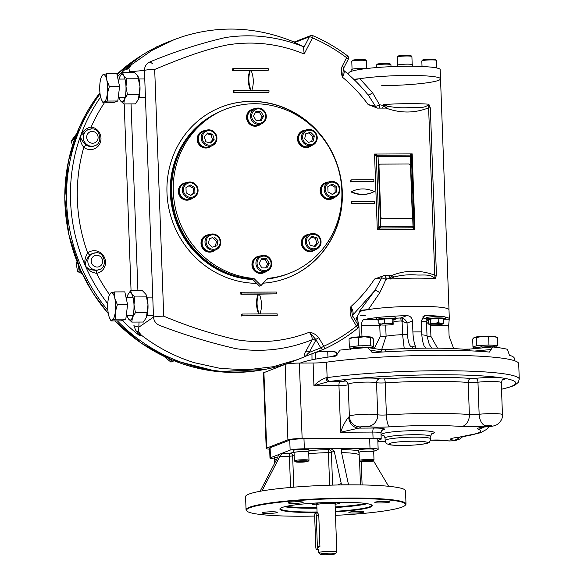 <?xml version="1.0" encoding="UTF-8"?>
<svg xmlns="http://www.w3.org/2000/svg" width="584" height="584" viewBox="0 0 584 584"><rect width="100%" height="100%" fill="white"/><g stroke="black" fill="none" stroke-linecap="round" stroke-linejoin="round"><path stroke-width="0.88" d="M255.544 112.194L259.34 112.172L262.034 116.705L259.982 120.662M261.245 120.654L256.186 120.676L253.493 116.143L255.858 111.588L260.909 111.566L263.603 116.099L261.245 120.654M262.034 116.705L263.603 116.099M259.34 112.172L260.909 111.566M250.529 116.26A8.234 7.833 68.8 0 0 261.391 123.896A8.234 7.833 68.8 0 0 266.289 116.187A8.234 7.833 68.8 0 0 255.434 108.551A8.234 7.833 68.8 0 0 250.529 116.26M251.667 116.158A7.315 6.964 68.8 0 0 262.406 122.399A7.315 6.964 68.8 0 0 261.946 109.807A7.315 6.964 68.8 0 0 251.667 116.158M255.434 108.551L252.551 109.668A8.234 7.833 68.8 0 0 248.222 120.173A8.234 7.833 68.8 0 0 258.508 125.013L261.391 123.896M206.97 133.78L211.094 134.897L212.591 139.956L209.919 142.854M214.16 139.35L210.722 143.073L205.794 141.744L204.298 136.678L207.736 132.948L212.671 134.283L214.16 139.35L212.591 139.956M211.094 134.897L212.671 134.283M203.692 143.832A8.234 7.833 68.8 0 0 212.028 145.701A8.234 7.833 68.8 0 0 214.408 132.21A8.234 7.833 68.8 0 0 206.072 130.349A8.234 7.833 68.8 0 0 203.692 143.832M204.546 143.087A7.315 6.964 68.8 0 0 216.146 139.773A7.315 6.964 68.8 0 0 207.24 130.911A7.315 6.964 68.8 0 0 204.546 143.087M206.072 130.349L203.188 131.466A8.234 7.833 68.8 0 0 198.867 141.978A8.234 7.833 68.8 0 0 209.145 146.818L212.028 145.701M188.99 185.741L193.165 188.172L193.355 193.421L190.347 195.282M194.735 187.559L194.925 192.808L190.647 195.457L186.172 192.851L185.982 187.603L190.26 184.96L194.735 187.559L193.165 188.172M193.355 193.421L194.925 192.808M190.486 198.363A8.234 7.833 68.8 0 0 193.165 197.859A8.234 7.833 68.8 0 0 197.896 188.727A8.234 7.833 68.8 0 0 189.888 182.004A8.234 7.833 68.8 0 0 187.208 182.507A8.234 7.833 68.8 0 0 182.478 191.64A8.234 7.833 68.8 0 0 190.486 198.363M190.713 197.348A7.315 6.964 68.8 0 0 196.385 186.413A7.315 6.964 68.8 0 0 184.252 186.471A7.315 6.964 68.8 0 0 190.713 197.348M187.208 182.507L184.325 183.624A8.234 7.833 68.8 0 0 180.003 194.136A8.234 7.833 68.8 0 0 190.282 198.976L193.165 197.859M209.473 238.608L212.773 237.666L216.482 241.36L215.394 246.258M214.343 237.053L218.051 240.747L216.934 245.82L212.094 247.207L208.386 243.513L209.51 238.433L212.773 237.666M216.482 241.36L218.051 240.747M218.65 247.901A8.234 7.833 68.8 0 0 219.35 237.717A8.234 7.833 68.8 0 0 209.89 234.469A8.234 7.833 68.8 0 0 207.086 236.381A8.234 7.833 68.8 0 0 206.386 246.565A8.234 7.833 68.8 0 0 215.846 249.813A8.234 7.833 68.8 0 0 218.65 247.901M218.27 247.156A7.315 6.964 68.8 0 0 214.686 235.009A7.315 6.964 68.8 0 0 206.437 243.951A7.315 6.964 68.8 0 0 218.27 247.156M209.89 234.469L207.006 235.586A8.234 7.833 68.8 0 0 204.203 237.498A8.234 7.833 68.8 0 0 203.502 247.689A8.234 7.833 68.8 0 0 212.963 250.93L215.846 249.813M261.187 259.435L264.983 259.42L267.676 263.946L265.632 267.903M261.501 258.829L266.552 258.807L269.246 263.34L266.888 267.895L261.836 267.917L259.135 263.384L261.501 258.829M264.983 259.42L266.552 258.807M267.676 263.946L269.246 263.34M271.691 263.428A8.234 7.833 68.8 0 0 260.829 255.792A8.234 7.833 68.8 0 0 255.931 263.501A8.234 7.833 68.8 0 0 266.786 271.137A8.234 7.833 68.8 0 0 271.691 263.428M271.078 263.333A7.315 6.964 68.8 0 0 260.34 257.084A7.315 6.964 68.8 0 0 260.8 269.677A7.315 6.964 68.8 0 0 271.078 263.333M260.829 255.792L257.953 256.909A8.234 7.833 68.8 0 0 253.047 264.625A8.234 7.833 68.8 0 0 263.902 272.261L266.786 271.137M311.257 237.235L315.382 238.352L316.878 243.418L314.199 246.317M308.578 240.133L312.024 236.411L316.951 237.746L318.448 242.805L315.01 246.536L310.075 245.2L308.578 240.133M316.878 243.418L318.448 242.805M315.382 238.352L316.951 237.746M318.528 235.856A8.234 7.833 68.8 0 0 310.192 233.987A8.234 7.833 68.8 0 0 307.812 247.477A8.234 7.833 68.8 0 0 316.148 249.339A8.234 7.833 68.8 0 0 318.528 235.856M318.192 236.396A7.315 6.964 68.8 0 0 306.593 239.71A7.315 6.964 68.8 0 0 315.499 248.58A7.315 6.964 68.8 0 0 318.192 236.396M310.192 233.987L307.308 235.111A8.234 7.833 68.8 0 0 304.928 248.594A8.234 7.833 68.8 0 0 313.265 250.456L316.148 249.339M330.829 184.814L334.997 187.245L335.194 192.494L332.179 194.348M328.011 191.924L327.814 186.676L332.099 184.033L336.574 186.632L336.764 191.881L332.486 194.523L328.011 191.924M335.194 192.494L336.764 191.881M334.997 187.245L336.574 186.632M331.734 181.325A8.234 7.833 68.8 0 0 329.055 181.836A8.234 7.833 68.8 0 0 324.324 190.961A8.234 7.833 68.8 0 0 332.332 197.684A8.234 7.833 68.8 0 0 335.012 197.18A8.234 7.833 68.8 0 0 339.742 188.048A8.234 7.833 68.8 0 0 331.734 181.325M332.026 182.135A7.315 6.964 68.8 0 0 326.361 193.07A7.315 6.964 68.8 0 0 338.494 193.012A7.315 6.964 68.8 0 0 332.026 182.135M329.055 181.836L326.171 182.953A8.234 7.833 68.8 0 0 321.441 192.085A8.234 7.833 68.8 0 0 329.449 198.808A8.234 7.833 68.8 0 0 332.128 198.297L335.012 197.18M305.775 133.831L309.075 132.889L312.783 136.583L311.703 141.489M308.403 142.43L304.687 138.737L305.812 133.663L310.644 132.283L314.36 135.977L313.236 141.051L308.403 142.43M312.783 136.583L314.36 135.977M309.075 132.889L310.644 132.283M303.57 131.787A8.234 7.833 68.8 0 0 302.87 141.978A8.234 7.833 68.8 0 0 312.331 145.219A8.234 7.833 68.8 0 0 315.134 143.306A8.234 7.833 68.8 0 0 315.834 133.123A8.234 7.833 68.8 0 0 306.374 129.874A8.234 7.833 68.8 0 0 303.57 131.787M304.468 132.327A7.315 6.964 68.8 0 0 308.06 144.474A7.315 6.964 68.8 0 0 316.309 135.532A7.315 6.964 68.8 0 0 304.468 132.327M306.374 129.874L303.49 130.991A8.234 7.833 68.8 0 0 299.169 141.496A8.234 7.833 68.8 0 0 309.447 146.343L312.331 145.219M369.577 460.747L370.555 461.148L367.482 461.564L362.467 461.185L369.577 460.747M367.453 460.761L367.482 461.564M363.423 461.053L363.438 461.579M373.088 461.002L373.964 460.068A7.315 0.766 177.9 0 0 374.001 459.988A7.315 0.766 177.9 0 0 367.738 459.455A7.315 0.766 177.9 0 0 359.686 460.287A7.315 0.766 177.9 0 0 359.379 460.521A7.315 0.766 177.9 0 0 359.423 460.601L360.364 461.469A6.402 0.672 177.9 0 0 366.752 461.834A6.402 0.672 177.9 0 0 373.088 461.002A6.402 0.672 177.9 0 0 367.971 460.455A6.402 0.672 177.9 0 0 360.598 461.192A6.402 0.672 177.9 0 0 360.364 461.469M374.001 459.988L373.702 451.804A7.315 0.766 177.9 0 0 366.365 451.308A7.315 0.766 177.9 0 0 359.08 452.344L359.379 460.521M298.752 461.28L305.761 461.243L300.439 461.966L297.541 461.747L298.752 461.28M304.527 461.156L304.549 461.718M300.41 461.178L300.439 461.966M308.082 461.309L308.958 460.382A7.315 0.766 177.9 0 0 308.994 460.294A7.315 0.766 177.9 0 0 303.775 459.754A7.315 0.766 177.9 0 0 294.373 460.834A7.315 0.766 177.9 0 0 294.416 460.915L295.358 461.776A6.402 0.672 177.9 0 0 299.877 462.185A6.402 0.672 177.9 0 0 308.082 461.309A6.402 0.672 177.9 0 0 301.687 460.798A6.402 0.672 177.9 0 0 295.358 461.776M308.994 460.294L308.695 452.118A7.315 0.766 177.9 0 0 303.476 451.571A7.315 0.766 177.9 0 0 294.066 452.651L294.373 460.834M276.517 459.608A7.315 0.766 177.9 0 0 274.918 459.966A7.315 0.766 177.9 0 0 274.611 460.199L274.714 463.083M397.573 65.05L397.281 57.086A7.315 0.766 -2.1 0 1 397.317 56.998A7.315 0.766 -2.1 0 1 397.587 56.845A7.315 0.766 -2.1 0 1 405.252 56.027A7.315 0.766 -2.1 0 1 411.859 56.465A7.315 0.766 -2.1 0 1 411.902 56.546L412.194 64.517M397.317 56.998L398.193 56.071A6.402 0.672 -2.1 0 1 404.537 55.232A6.402 0.672 -2.1 0 1 410.917 55.604L411.859 56.465M422.02 66.496L421.823 60.984A7.315 0.766 -2.1 0 1 421.86 60.904A7.315 0.766 -2.1 0 1 431.226 59.904A7.315 0.766 -2.1 0 1 436.401 60.364A7.315 0.766 -2.1 0 1 436.445 60.444L436.722 67.963M421.86 60.904L422.736 59.97A6.402 0.672 -2.1 0 1 429.072 59.13A6.402 0.672 -2.1 0 1 435.46 59.502L436.401 60.364M376.403 67.576L376.315 65.218A7.315 0.766 -2.1 0 1 376.351 65.131A7.315 0.766 -2.1 0 1 376.622 64.985A7.315 0.766 -2.1 0 1 384.287 64.16A7.315 0.766 -2.1 0 1 390.893 64.598A7.315 0.766 -2.1 0 1 390.937 64.678L391.01 66.664M376.351 65.131L377.227 64.204A6.402 0.672 -2.1 0 1 377.461 64.072A6.402 0.672 -2.1 0 1 384.17 63.349A6.402 0.672 -2.1 0 1 389.951 63.736L390.893 64.598M352.064 69.284L351.772 61.313A7.315 0.766 -2.1 0 1 351.809 61.232A7.315 0.766 -2.1 0 1 361.182 60.232A7.315 0.766 -2.1 0 1 366.351 60.7A7.315 0.766 -2.1 0 1 366.394 60.78L366.679 68.525M351.809 61.232L352.685 60.298A6.402 0.672 -2.1 0 1 360.883 59.429A6.402 0.672 -2.1 0 1 365.409 59.838L366.351 60.7M348.86 74.781L348.794 73.007A45.727 4.811 -2.1 0 1 394.317 66.532A45.727 4.811 -2.1 0 1 440.19 69.657L440.526 78.876A45.727 4.811 -2.1 0 1 381.724 85.636M354.291 79.804A45.727 4.811 -2.1 0 1 405.603 75.482A45.727 4.811 -2.1 0 1 440.526 78.876A45.727 4.811 -2.1 0 0 410.384 75.46A45.727 4.811 -2.1 0 0 359.832 78.723L372.395 92.498A3.657 1.496 -41.1 0 1 367.796 94.637L367.796 94.637A3.657 1.496 -41.1 0 1 367.73 94.542M371.636 504.97A45.727 4.811 -2.1 0 1 371.723 505.248A45.727 4.811 -2.1 0 1 369.803 506.715A45.727 4.811 -2.1 0 1 335.333 511.299M317.054 511.971A45.727 4.811 -2.1 0 1 280.327 508.598A45.727 4.811 -2.1 0 1 280.393 508.314M317.076 512.467A46.187 4.854 -2.1 0 1 280.123 508.547A46.187 4.854 -2.1 0 1 281.824 507.591A46.187 4.854 -2.1 0 1 330.216 502.393A46.187 4.854 -2.1 0 1 371.92 505.182A46.187 4.854 -2.1 0 1 335.355 511.803M314.659 516.073A79.57 8.366 -2.1 0 1 247.003 511.161L246.536 510.73A80.03 8.41 -2.1 0 1 246.054 509.861A80.03 8.41 -2.1 0 1 249.412 507.292A80.03 8.41 -2.1 0 1 337.457 498.181A80.03 8.41 -2.1 0 1 405.997 503.992A80.03 8.41 -2.1 0 1 405.581 504.897L405.143 505.364A79.57 8.366 -2.1 0 1 335.486 515.351M247.003 511.161A79.57 8.366 -2.1 0 1 249.864 507.744A79.57 8.366 -2.1 0 1 341.56 498.605A79.57 8.366 -2.1 0 1 405.143 505.364M260.106 491.275L277.831 457.082L278.539 454.637L270.465 457.754A11.432 1.204 177.9 0 0 269.983 458.119A11.432 1.204 177.9 0 0 274.29 458.9M373.95 451.155L377.68 449.709A11.432 1.204 177.9 0 0 378.162 449.344L377.797 439.343A11.432 1.204 177.9 0 0 369.643 438.496L303.972 438.803A11.432 1.204 177.9 0 0 289.752 440.132L270.1 447.753A11.432 1.204 177.9 0 0 269.618 448.118L269.983 458.119M378.162 449.344A11.432 1.204 177.9 0 0 370.015 448.49L342.443 448.775L341.231 451.184L348.254 483.508L348.94 484.851M308.914 450.622A37.953 3.993 177.9 0 1 328.668 449.6A2.745 2.613 -111.2 0 1 331.391 452.315L334.231 451.213L331.048 448.68L304.344 448.804A11.432 1.204 177.9 0 0 290.124 450.125L282.13 453.228L279.926 456.265L261.953 490.947M389.579 502.109A7.548 0.796 -2.1 0 1 381.272 502.963A7.548 0.796 -2.1 0 1 374.811 502.415A7.548 0.796 -2.1 0 1 382.323 501.349A7.548 0.796 -2.1 0 1 389.893 501.868A7.548 0.796 -2.1 0 1 389.579 502.109M354.247 513.044A7.548 0.796 -2.1 0 1 348.867 512.482A7.548 0.796 -2.1 0 1 356.379 511.416A7.548 0.796 -2.1 0 1 363.949 511.927A7.548 0.796 -2.1 0 1 363.635 512.168A7.548 0.796 -2.1 0 1 354.247 513.044M297.833 501.714A7.548 0.796 -2.1 0 1 303.213 502.276A7.548 0.796 -2.1 0 1 302.899 502.517A7.548 0.796 -2.1 0 1 294.591 503.379A7.548 0.796 -2.1 0 1 288.131 502.831A7.548 0.796 -2.1 0 1 297.833 501.714M262.508 512.65A7.548 0.796 -2.1 0 1 270.808 511.796A7.548 0.796 -2.1 0 1 277.269 512.343A7.548 0.796 -2.1 0 1 276.955 512.584A7.548 0.796 -2.1 0 1 268.647 513.446A7.548 0.796 -2.1 0 1 262.187 512.898A7.548 0.796 -2.1 0 1 262.508 512.65M405.997 503.992L405.515 490.815A80.03 8.41 177.9 0 0 325.23 485.341A80.03 8.41 177.9 0 0 245.565 496.677L246.054 509.861M338.997 502.547A13.717 1.445 177.9 0 0 339.516 502.247M312.221 503.247A13.717 1.445 177.9 0 0 312.871 503.539M373.395 460.674L388.615 486.282M341.136 484.924L341.253 483.545L337.53 484.99M332.595 485.107L331.391 452.315L328.434 452.629L328.668 449.6L331.048 448.68L343.304 448.621L341.749 449.22M334.231 451.213L341.253 483.545M278.597 454.651L282.13 453.228L290.095 453.191A2.745 2.438 -104 0 1 292.65 455.958L293.796 487.173M473.763 348.706L473.792 348.122L473.806 348.517L475.091 347.619L475.106 348.013L481.939 346.772L481.953 347.166L490.786 346.538L490.801 346.933L494.298 346.714L494.312 347.108L496.458 347.4M494.305 347.035L495.809 347.057M490.794 346.867L493.823 346.735M496.889 347.451L496.473 346.94L490.903 346.808L490.889 346.414L482.274 347.086L490.553 346.56M482.07 347.035L482.055 346.641L478.42 347.422M496.473 346.94L495.801 346.998M494.371 346.597L493.823 346.677M478.062 347.4L478.048 347.005L475.464 347.874M475.164 347.874L475.15 347.48L473.901 348.371M496.955 347.37L496.904 345.983A11.614 1.219 177.9 0 0 486.961 345.144A11.614 1.219 177.9 0 0 474.179 346.465A11.614 1.219 177.9 0 0 473.69 346.838L473.741 348.225M366.964 347.451L370 347.327M349.977 349.108L351.261 348.21L351.276 348.604L354.225 347.743M354.123 347.736L354.138 348.13L358.233 347.341M373.059 348.057L371.979 347.648M372.65 347.531L370.475 347.458M370.548 347.451L369.993 347.261M370.541 347.181L362.752 347.414L362.737 347.02L358.452 347.677L366.723 347.151M373.074 348.101L372.614 347.648L370.482 347.699L370.468 347.305L366.971 347.524L366.956 347.13L358.233 347.407M358.24 347.619L358.226 347.224L354.627 348.013M354.233 347.991L354.218 347.597L351.634 348.458M351.334 348.458L351.32 348.064L350.072 348.962M349.991 348.962L349.86 347.429A11.614 1.219 177.9 0 1 364.796 345.706A11.614 1.219 177.9 0 1 373.074 346.575L373.125 347.962M349.977 348.568L350.4 349.422M370.475 347.626L371.971 347.589M373.059 347.991L372.665 347.925M429.313 324.47A6.862 0.723 177.9 0 1 429.481 324.12A6.862 0.723 -2.1 0 1 434.467 323.441L438.292 322.602L441.037 323.412A6.862 0.723 -2.1 0 1 442.789 323.974A6.862 0.723 -2.1 0 1 442.614 324.054A6.862 0.723 -2.1 0 1 437.628 324.733A6.862 0.723 -2.1 0 1 431.065 324.762A6.862 0.723 177.9 0 1 429.313 324.47L428.444 324.018L429.481 324.12L430.591 323.069L434.467 323.441A6.862 0.723 -2.1 0 1 441.037 323.412L443.731 323.01L442.803 323.967M430.591 323.069L430.444 319.039L428.174 319.915L428.444 324.018M428.174 319.952L427.057 319.718A9.607 1.007 -2.1 0 1 426.262 319.353A9.607 1.007 -2.1 0 1 435.825 317.988A9.607 1.007 -2.1 0 1 445.461 318.645A9.607 1.007 -2.1 0 1 444.694 319.076L443.592 319.39M430.444 319.039L438.146 318.565L443.577 318.974L443.731 323.01M426.262 319.353L426.211 317.9A9.607 1.007 -2.1 0 1 435.774 316.535A9.607 1.007 -2.1 0 1 445.402 317.192L445.461 318.645M438.292 322.602L438.146 318.565M384.549 325.084A6.862 0.723 -2.1 0 1 379.848 324.733A6.862 0.723 -2.1 0 1 379.782 324.704L378.914 323.755L381.812 323.974A6.862 0.723 -2.1 0 1 388.484 323.565A6.862 0.723 -2.1 0 1 393.185 323.916A6.862 0.723 -2.1 0 1 393.258 324.208A6.862 0.723 -2.1 0 1 391.222 324.682A6.862 0.723 177.9 0 1 384.549 325.084M379.782 324.704L379.775 324.697A6.862 0.723 -2.1 0 1 381.812 323.974L384.666 322.974L388.484 323.565L392.251 322.937L393.185 323.916L393.864 323.835L393.93 319.645L392.105 318.901L384.52 318.937L378.76 319.718L378.914 323.755M378.782 320.214L377.527 319.959A9.607 1.007 -2.1 0 1 376.731 319.587A9.607 1.007 -2.1 0 1 386.294 318.229A9.607 1.007 -2.1 0 1 395.923 318.886A9.607 1.007 -2.1 0 1 395.521 319.192A9.607 1.007 -2.1 0 1 395.164 319.309L393.93 319.66M376.731 319.587L376.68 318.134A9.607 1.007 -2.1 0 1 386.243 316.769A9.607 1.007 -2.1 0 1 395.872 317.426L395.923 318.886M384.666 322.974L384.52 318.937M392.251 322.937L392.105 318.901M74.015 140.737A7.592 7.227 -111.2 0 1 75.314 137.101M80.862 270.83A7.592 7.227 -111.2 0 1 78.533 265.501M366.029 68.605A7.592 0.796 177.9 0 0 357.481 68.525A7.592 0.796 177.9 0 0 351.802 69.503L351.86 71.146M276.539 459.564A7.592 0.796 177.9 0 0 274.334 460.214A7.592 0.796 177.9 0 0 274.619 460.411M277.801 457.133A7.592 0.796 177.9 0 0 274.254 457.936L274.334 460.214M373.709 452.016A7.592 0.796 177.9 0 0 373.979 451.797A7.592 0.796 177.9 0 0 367.475 451.242A7.592 0.796 177.9 0 0 359.123 452.111A7.592 0.796 177.9 0 0 358.802 452.352A7.592 0.796 177.9 0 0 359.087 452.556M373.979 451.797L373.891 449.527A7.592 0.796 177.9 0 0 367.394 448.972A7.592 0.796 177.9 0 0 359.043 449.841A7.592 0.796 177.9 0 0 358.722 450.081L358.802 452.352M308.702 452.33A7.592 0.796 177.9 0 0 308.965 452.104A7.592 0.796 177.9 0 0 301.351 451.585A7.592 0.796 177.9 0 0 293.796 452.666A7.592 0.796 177.9 0 0 294.073 452.863M308.965 452.104L308.885 449.833A7.592 0.796 177.9 0 0 301.271 449.315A7.592 0.796 177.9 0 0 293.708 450.388L293.796 452.666M172.353 360.058A7.592 7.227 -111.2 0 1 169.375 358.795M412.53 66.262L412.479 64.715A7.592 0.796 177.9 0 0 405.975 64.167A7.592 0.796 177.9 0 0 397.624 65.028A7.592 0.796 177.9 0 0 397.303 65.277L397.346 66.43M314.659 516.146A2.745 0.796 89.7 0 1 315.433 513.095A2.745 0.796 89.7 0 1 316.236 515.533L317.368 546.434A2.745 0.796 89.7 0 1 316.594 549.486A2.745 0.796 89.7 0 1 315.798 547.047L314.659 516.146M317.214 513.088L317.565 512.628L318.769 515.066L319.915 546.427L317.368 546.434M325.587 554.8A7.548 0.796 -2.1 0 1 320.251 554.318A7.548 0.796 -2.1 0 1 327.719 553.172A7.548 0.796 -2.1 0 1 335.252 553.771A7.548 0.796 -2.1 0 1 325.587 554.8M320.251 554.318L318.608 552.807A9.147 0.964 -2.1 0 1 318.55 552.705A9.147 0.964 -2.1 0 1 327.653 551.413A9.147 0.964 -2.1 0 1 336.829 552.033A9.147 0.964 -2.1 0 1 336.786 552.135L335.252 553.771M318.368 547.712L318.346 547.033M316.798 504.926A13.717 1.445 -2.1 0 1 312.192 504.021A13.717 1.445 -2.1 0 1 314.776 503.079M336.961 502.262A13.717 1.445 -2.1 0 1 339.611 503.014A13.717 1.445 -2.1 0 1 335.077 504.255M474.171 337.508L476.31 337.64L482.435 336.289L488.633 336.888L492.94 336.238L497.327 337.545L495.743 336.712A10.972 1.153 177.9 0 0 492.94 336.238A10.972 1.153 177.9 0 0 482.435 336.289A10.972 1.153 177.9 0 0 474.456 337.369A10.972 1.153 177.9 0 0 474.171 337.508A10.972 1.153 177.9 0 0 474.15 337.523M474.113 337.545L472.675 339.048L472.974 347.166L473.704 347.224M497.327 337.545L497.619 345.655L495.882 345.524M496.896 345.94L497.619 345.655M488.633 336.888L488.932 345.005L486.465 345.151M490.669 345.137L488.932 345.005M476.31 337.64L476.61 345.757L475.88 346.042M479.07 345.604L476.61 345.757M473.69 346.889L472.974 347.166M349.042 338.946L353.612 337.348L358.248 337.698L364.285 336.691A10.972 1.153 -2.1 0 1 371.811 337.26L370.38 337.64L364.285 336.691A10.972 1.153 177.9 0 0 353.612 337.348A10.972 1.153 177.9 0 0 350.349 338.092L349.042 338.946L349.334 347.057L349.918 347.298M371.92 337.311L371.913 337.304A10.972 1.153 177.9 0 0 371.913 337.304A10.972 1.153 177.9 0 0 371.811 337.26L373.307 338.829L373.599 346.94L373.081 346.728M370.38 337.64L370.679 345.75L368.256 345.764M371.263 345.991L370.679 345.75M358.248 337.698L358.547 345.808L356.707 346.057M360.97 345.801L358.547 345.808M351.181 346.808L349.334 347.057M373.096 347.013L373.599 346.94M317.601 351.59A10.972 1.153 -2.1 0 1 321.543 351.261A10.972 1.153 177.9 0 1 332.048 351.21L336.435 352.51L334.851 351.685A10.972 1.153 177.9 0 0 332.048 351.21L327.741 351.853L321.543 351.261L315.236 352.51M311.958 353.78L312.002 359.824M327.741 351.853L327.931 357.116M315.418 352.612L315.659 359.109M336.435 352.51L336.53 355.152M501.51 389.287L511.307 386.63L515.183 384.951L518.271 382.381L519.264 379.191A113.405 11.921 -2.1 0 0 449.972 370.752A113.405 11.921 -2.1 0 0 327.135 377.629A13.717 1.445 -2.1 0 1 326.04 377.768A3.657 2.226 83.2 0 0 328.42 381.622L313.937 385.732L313.104 363.007L299.366 363.073A11.432 1.204 -2.1 0 0 285.145 364.394L263.917 372.636A11.432 1.204 -2.1 0 0 263.442 373.001L266.209 448.439A11.432 1.204 177.9 0 0 269.655 449.169M326.04 377.768C321.696 379.315 317.659 381.965 313.937 385.732L338.961 385.615L340.669 432.24C342.75 426.064 345.414 420.991 348.677 417.012A10.972 9.6 -103.1 0 0 358.744 428.116L340.669 432.24L372.833 432.087A3.657 1.058 89.7 0 1 373.753 428.043L358.744 428.116A18.294 1.92 -2.1 0 0 360.766 426.889A10.972 10.833 128.5 0 1 353.524 424.568C350.947 422.436 349.56 419.692 349.371 416.341A14.636 1.54 -2.1 0 1 361.394 414.384A14.636 1.54 -2.1 0 1 377.717 414.771L376.534 382.688A7.315 0.766 -2.1 0 0 385.228 382.856A83.687 8.796 -2.1 0 1 468.2 382.462A7.315 0.766 -2.1 0 0 477.96 382.206A14.636 1.54 -2.1 0 1 493.21 381.52A14.636 1.54 -2.1 0 1 501.269 382.593C502.138 380.023 502.671 379.031 502.861 379.629M329.814 381.447A17.374 1.825 -2.1 0 1 328.42 381.622L339.873 381.571A3.657 0.387 -2.1 0 0 344.545 380.987A18.294 1.92 -2.1 0 1 354.006 378.709A109.748 11.534 -2.1 0 0 329.814 381.447A3.657 2.518 82.1 0 1 327.135 377.629L326.565 362.175A13.717 1.445 -2.1 0 1 313.104 363.007M377.841 440.519L380.724 439.394A11.432 1.204 177.9 0 0 381.206 439.029A11.432 1.204 177.9 0 0 373.059 438.175L302.132 438.511A11.432 1.204 177.9 0 0 287.912 439.84L266.684 448.074A11.432 1.204 177.9 0 0 266.209 448.439M326.565 362.175A113.405 11.921 -2.1 0 1 449.403 355.306A113.405 11.921 -2.1 0 1 518.702 363.737L519.264 379.191M468.908 350.794A2.745 1.285 -95.3 0 1 469.93 349.064L492.706 346.962L489.48 352.079A109.245 11.483 177.9 0 0 436.474 350.298A109.245 11.483 177.9 0 0 372.818 352.634L372.234 352.612L367.92 347.582L367.351 347.56A109.245 11.483 -2.1 0 0 339.998 350.108L335.815 356.079A109.245 11.483 177.9 0 0 300.234 363.073M514.424 360.693L514.343 358.437A109.245 11.483 177.9 0 0 509.438 355.254L507.452 349.312A109.245 11.483 -2.1 0 0 492.706 346.962M404.238 348.626L402.588 334.647A5.49 0.577 -2.1 0 0 407.45 334.063C408.085 342.874 409.727 347.159 412.362 346.911L415.246 345.794L415.662 348.29M412.362 346.911A5.49 5.22 -111.2 0 1 412.224 348.371M407.45 334.063L407.048 323.069L401.157 320.966L400.748 317.966L402.734 318.265L402.091 321.105L402.588 334.647A22.864 2.402 177.9 0 0 386.09 336.187L381.659 349.633M384.871 316.835A45.727 4.811 177.9 0 1 406.778 315.623C410.136 315.834 412.041 317.616 412.486 320.952L407.048 323.069L405.559 320.149L402.734 318.265M359.328 336.837L358.956 326.704L358.087 321.828M431.729 348.115L429.24 344.407L427.021 335.99A5.49 0.577 -2.1 0 0 430.919 336.362L437.533 348.152M430.919 336.362L430.517 325.361L426.437 322.171A2.745 2.716 131.7 0 1 427.583 319.828M428.181 320.083A2.745 2.467 -10.6 0 0 426.524 322.441L427.021 335.99A22.864 2.402 177.9 0 0 421.816 334.814M368.292 309.593L362.116 310.162L359.525 311.236L374.913 290.452A3.657 0.92 -145.7 0 1 379.739 292.818L368.292 309.593A45.727 4.811 -2.1 0 1 418.845 306.323A45.727 4.811 -2.1 0 1 448.994 309.739L449.33 318.864A45.727 4.811 177.9 0 1 449.22 319.214L448.702 325.273L430.517 325.361L430.174 324.675M425.926 348.137L423.999 345.75C422.67 342.224 421.889 337.61 421.648 331.909L421.246 320.915L424.371 315.827L426.043 315.535A45.727 4.811 177.9 0 1 442.197 316.557M380.126 324.821L379.761 325.602L361.576 325.689C361.518 322.317 362.262 320.295 363.803 319.623A45.727 4.811 177.9 0 1 379.118 317.368M380.994 324.952L379.761 325.602L380.169 336.603A5.49 0.577 177.9 0 0 386.09 336.187L385.681 325.069M374.234 348.59L380.169 336.603M453.666 348.582L449.103 336.274L448.702 325.273M361.576 325.689L361.985 336.727M415.246 345.794C413.917 342.29 413.136 337.676 412.895 331.953L412.486 320.952M449.33 318.864A45.727 4.811 177.9 0 0 445.3 317.054M358.145 321.857L358.036 321.857A45.727 4.811 177.9 0 0 357.934 322.215A45.727 4.811 177.9 0 0 358.518 322.945M440.526 78.876L448.994 309.739A45.727 4.811 177.9 0 0 416.399 306.33A45.727 4.811 177.9 0 0 360.459 311.287M380.06 164.243L379.929 164.294A1.832 1.737 -111.2 0 0 378.841 166.002L378.972 165.951A1.832 1.737 -111.2 0 1 380.651 164.126L408.676 163.994A1.832 1.737 -111.2 0 1 410.494 165.805L412.355 216.701A1.832 1.737 -111.2 0 1 410.669 218.526L410.545 218.577A1.832 1.737 -111.2 0 0 411.202 218.438M382.651 218.664A1.832 1.737 -111.2 0 1 380.834 216.854L380.702 216.905A1.832 1.737 -111.2 0 0 382.52 218.715L410.669 218.526M378.972 165.951L380.834 216.854M276.918 277.254A87.797 83.549 -111.2 0 1 266.932 279.123M252.894 279.597A87.797 83.549 -111.2 0 1 172.733 210.569A87.797 83.549 -111.2 0 1 213.832 114.639M239.659 277.035A86.885 82.68 -111.2 0 1 186.471 139.926M221.402 107.025A91.571 87.14 -111.2 0 1 329.515 148.081M339.779 174.55A91.571 87.14 -111.2 0 1 287.642 277.772M256.668 283.349A91.571 87.14 -111.2 0 1 168.754 207.889A91.571 87.14 -111.2 0 1 221.526 106.974A91.571 87.14 -111.2 0 1 335.888 160.834A91.571 87.14 -111.2 0 1 287.773 277.721A91.571 87.14 -111.2 0 1 263.194 283.167M393.747 277.072A3.657 1.066 48.9 0 1 392.039 275.371L390.156 279.035A45.727 4.811 177.9 0 1 435.226 278.707L436.452 275.217A3.657 0.387 177.9 0 0 434.759 275.166L435.226 278.707C430.452 273.378 422.225 275.597 415.523 274.896C408.282 274.436 401.018 275.159 393.747 277.072L390.156 279.035L390.119 278.013L392.039 275.334L388.324 275.349A3.657 0.672 58.8 0 1 390.119 278.013L386.214 279.313A45.727 4.811 177.9 0 0 385.958 279.334L381.746 277.831L374.526 279.05L384.52 275.385A3.657 3.117 -82.2 0 0 381.746 277.831L374.913 290.452L352.481 315.404M430.32 107.901A3.657 0.387 177.9 0 0 428.619 107.85L428.824 104.2L430.32 107.901L436.452 275.217M378.673 108.128A3.657 1.285 85.6 0 0 379.564 104.821A3.657 0.876 -25.5 0 1 375.454 106.273L368.723 95.747C361.379 86.483 353.159 78.139 344.071 70.715L343.312 69.401L342.523 77.256C341.034 73.504 340.917 69.832 342.188 66.233L346.611 57.699A168.739 160.571 68.8 0 0 312.513 37.858A2.745 0.613 -66.6 0 0 312.812 35.646A2.745 2.745 0 0 0 310.732 35.609A2.745 2.613 68.8 0 0 309.403 36.814A2.745 0.642 27.4 0 1 312.513 37.858L304.154 53.983C279.24 43.807 253.799 40.763 227.826 44.844C202.896 49.742 178.047 59.78 154.687 69.438C149.76 69.518 146.343 69.832 144.445 70.394C144.584 66.299 146.467 63.452 150.088 61.86C174.842 51.567 200.005 43.45 225.57 37.515C251.93 33.529 277.889 36.58 303.454 46.684L304.154 53.983M377.585 108.106A3.657 3.117 97.8 0 1 375.454 106.273L368.132 104.543C360.671 94.367 352.137 85.271 342.523 77.256C344.151 73.533 344.64 71.343 344.005 70.679L344.071 70.715M372.395 92.498L379.564 104.821A45.727 4.811 -2.1 0 1 379.812 104.806A3.657 1.263 -94.3 0 1 378.885 108.128M379.812 104.806L383.798 105.551A3.657 1.022 -65.5 0 1 382.191 108.113L377.257 108.077L368.132 104.543M387.484 106.157L383.754 104.529A45.727 4.811 -2.1 0 1 428.824 104.2C424.415 109.31 416.042 106.835 409.428 107.602C402.194 108.128 394.879 107.646 387.484 106.157A3.657 0.577 -51 0 0 385.907 108.055L383.754 104.529L383.798 105.551L385.907 108.091L382.191 108.113M384.381 275.371L388.324 275.349M384.798 275.363A3.657 1.263 -94.3 0 1 386.214 279.313M384.52 275.385A3.657 1.285 -94.4 0 1 385.958 279.334L379.739 292.818M392.039 275.334L392.039 275.371C406.07 269.903 420.312 269.837 434.759 275.166L428.619 107.85C414.596 113.318 400.361 113.384 385.907 108.055L385.907 108.091M374.256 191.581A27.441 26.112 -111.2 0 1 371.898 192.64A27.441 26.112 -111.2 0 1 351.488 191.691A27.441 26.112 -111.2 0 1 353.853 190.632A27.441 26.112 -111.2 0 1 374.256 191.581M351.488 191.691L350.969 191.895A27.441 26.112 -111.2 0 1 353.327 190.829L353.853 190.632M371.898 192.64L371.373 192.844A27.441 26.112 -111.2 0 1 350.969 191.895M351.86 201.684L351.926 203.502L374.687 203.4L374.621 201.582L351.86 201.684L351.334 201.889L351.4 203.707L374.687 203.4M351.926 203.502L351.4 203.707M373.826 179.762L351.057 179.872L351.123 181.69L373.891 181.58L373.826 179.762M351.123 181.69L373.891 181.58M351.057 179.872L350.531 180.076L350.597 181.894M259.354 294.146L276.422 293.861L259.267 293.942A27.441 26.112 -111.2 0 1 260.004 313.937L277.152 313.856L277.217 315.674L242.192 315.842L242.126 314.024L259.274 313.944A27.441 26.112 -111.2 0 1 258.544 293.949L258.018 294.146A27.441 26.112 -111.2 0 0 258.668 313.944M277.217 315.674L242.192 315.842M242.126 314.024L241.601 314.228L241.674 316.046M276.422 293.861L276.349 292.044L241.331 292.212L241.396 294.029L258.544 293.949M241.331 292.212L240.805 292.416L240.871 294.234L258.018 294.146M241.396 294.029L240.871 294.234M233.133 68.62L233.198 70.438L232.673 70.642L232.607 68.824L233.133 68.62L268.151 68.452L268.217 70.27L251.069 70.35A27.441 26.112 -111.2 0 1 251.806 90.345L268.954 90.264L269.02 92.082L268.494 92.287L233.469 92.454L269.02 92.082M233.469 92.454L233.403 90.637L233.928 90.432L251.076 90.352A27.441 26.112 -111.2 0 1 250.346 70.357L249.821 70.562A27.441 26.112 -111.2 0 0 250.47 90.352M232.673 70.642L249.821 70.562M233.198 70.438L250.346 70.357M268.217 70.27L251.156 70.555M233.928 90.432L233.994 92.25M318.769 337.742L315.762 339.428L309.403 332.223C313.236 332.865 316.36 334.705 318.769 337.742L323.821 346.239L320.806 347.918A2.745 2.613 68.8 0 0 324.156 349.042A2.745 0.839 65.5 0 1 324.156 349.042C336.077 343.604 347.151 336.764 357.386 328.522A2.745 0.81 51.1 0 1 357.32 328.558A171.484 163.184 68.8 0 1 324.186 349.035M306.688 355.824L305.841 356.196C304.103 355.481 304.096 353.868 305.826 351.371A2.745 2.577 -151.6 0 1 309.25 352.4L320.806 347.918L315.762 339.428L315.506 340.8L309.25 352.4C307.169 354.123 306.323 355.269 306.688 355.824L324.025 349.101A2.745 2.745 0 0 0 324.171 349.035A2.745 0.839 65.5 0 0 323.821 346.239A168.739 160.571 68.8 0 0 356.452 326.084A2.745 0.81 51.1 0 1 357.386 328.522A2.745 2.745 0 0 0 358.021 324.989L356.452 326.084L351.4 317.594C349.874 314.002 349.714 310.33 350.933 306.571C352.831 310.323 353.502 312.98 352.948 314.535A2.745 2.577 -151.7 0 0 352.415 315.192M305.826 351.371L312.104 339.764A2.745 2.577 -151.7 0 1 315.506 340.8M312.104 339.764C312.571 338.26 311.666 335.749 309.403 332.223C285.795 341.341 261.34 343.815 236.046 339.647C211.364 333.887 187.26 326.062 163.732 316.17C158.804 316.251 155.395 316.564 153.497 317.119C153.935 321.156 156.023 323.938 159.753 325.463C184.924 335.092 210.269 342.808 235.79 348.633C262.158 352.539 287.591 349.582 312.104 339.764M303.454 46.684L294.825 42.464C293.716 41.946 293.81 41.946 295.11 42.464M352.24 314.469L350.933 306.571C359.956 298.461 367.825 289.292 374.526 279.05M351.4 317.594L352.977 316.491L352.232 314.426M343.728 67.89L343.29 69.584M343.29 69.598L343.837 67.802A2.745 0.642 -152.6 0 0 343.837 67.802L343.837 67.802A2.745 0.642 -152.6 0 0 342.188 66.233M362.116 310.162L359.722 312.119L355.977 318.791L357.466 318.711L357.78 318.134M411.362 156.045L412.187 153.877L409.99 155.088A1.372 0.394 89.7 0 1 410.048 155.088A1.372 0.394 89.7 0 1 410.45 156.308L411.37 156.454M377.607 155.249A1.372 1.307 68.8 0 0 376.344 156.621L378.052 156.461A1.372 0.394 -90.3 0 0 377.651 155.242A1.372 0.394 -90.3 0 0 377.607 155.249M377.476 155.256L374.534 154.052L412.187 153.877L414.954 229.315L377.3 229.49L374.534 154.052L376.344 156.621L378.906 226.607L377.3 229.49L380.272 227.964L412.669 227.811A1.372 1.307 68.8 0 0 413.932 226.439L413.012 226.293L410.45 156.308L378.052 156.461L380.615 226.446L378.906 226.607A1.372 1.307 68.8 0 0 380.272 227.964A1.372 0.394 -90.3 0 0 380.615 226.446L413.012 226.293A1.372 0.394 89.7 0 1 412.669 227.811L414.954 229.315L413.925 226.877M353.656 79.3L359.832 78.723M359.722 312.119L359.525 311.236M360.306 315.302L365.263 315.462M109.573 294.679A165.995 157.965 68.8 0 1 96.55 273.305A11.432 10.877 68.8 0 0 104.536 257.668A11.432 10.877 68.8 0 0 87.688 253.003A2.745 0.81 -128.8 0 0 90.126 254.872C86.527 258.61 84.965 262.326 85.447 266.019C87.841 270.02 91.542 272.451 96.55 273.305A2.745 0.825 81.2 0 1 96.864 270.304C91.673 270.407 87.87 268.983 85.447 266.019A171.484 163.184 68.8 0 0 107.763 303.768M104.39 102.799A165.995 157.965 68.8 0 0 91.184 126.983A11.432 10.877 68.8 0 1 100.309 142.54A11.432 10.877 68.8 0 1 83.811 147.365A165.995 157.965 68.8 0 0 87.688 253.003C84.914 257.267 84.162 261.603 85.447 266.019A171.484 163.184 68.8 0 1 80.665 135.583C79.687 139.408 80.738 143.335 83.811 147.365A2.745 0.46 126.9 0 1 86.096 144.868C82.227 141.467 80.417 138.371 80.665 135.583L87.213 130.013L88.469 129.531A8.687 8.271 -111.2 0 1 91.301 128.998M135.941 330.814L133.838 325.741L138.831 327.193L138.605 331.792L135.941 330.814L139.802 335.8L141.372 335.187L138.678 331.902L139.802 335.8A171.484 163.184 68.8 0 1 122.392 320.463M100.638 97.01A171.484 163.184 68.8 0 0 80.665 135.583C82.738 130.955 86.249 128.093 91.184 126.983A2.745 0.745 -81.8 0 0 91.265 128.976M139.021 322.054L138.831 327.193L153.497 317.119L144.445 70.394L129.473 71.817L128.933 68.16L126.363 69.708L129.882 65.306A171.484 163.184 68.8 0 0 117.464 76.716M305.841 356.196L298.329 359.342L273.115 366.737L246.952 369.803L220.511 368.453L194.472 362.73C175.295 356.787 157.592 347.604 141.372 335.187M128.933 68.131L131.451 64.7L151.891 50.421L174.28 39.595L182.515 36.661C219.438 25.112 256.237 26.74 292.92 41.537L294.132 42.048M357.466 318.711L355.532 320.791M128.998 68.007L129.882 65.306L131.451 64.7M129.013 72.431L129.473 71.817M174.28 39.595L168.776 41.727A171.484 163.184 68.8 0 0 117.041 74.767M100.068 93.9A171.484 163.184 68.8 0 0 107.879 310.352M117.399 320.915A171.484 163.184 68.8 0 0 292.825 361.481L298.329 359.342M211.612 145.861A8.687 8.271 -111.2 0 1 209.313 147.241A8.687 8.271 -111.2 0 1 200.509 145.277A8.687 8.271 -111.2 0 1 203.028 131.042A8.687 8.271 -111.2 0 1 205.656 130.509M209.313 147.241L208.656 147.496A8.687 8.271 -111.2 0 1 199.852 145.533A8.687 8.271 -111.2 0 1 202.371 131.298L203.028 131.042M215.43 249.974A8.687 8.271 -111.2 0 1 213.131 251.361A8.687 8.271 -111.2 0 1 202.276 246.251A8.687 8.271 -111.2 0 1 206.846 235.162A8.687 8.271 -111.2 0 1 209.473 234.629M213.131 251.361L212.474 251.616A8.687 8.271 -111.2 0 1 201.619 246.506A8.687 8.271 -111.2 0 1 206.188 235.41L206.846 235.162M266.37 271.297A8.687 8.271 -111.2 0 1 264.07 272.684A8.687 8.271 -111.2 0 1 253.215 267.574A8.687 8.271 -111.2 0 1 257.785 256.486A8.687 8.271 -111.2 0 1 260.42 255.953M264.07 272.684L263.413 272.94A8.687 8.271 -111.2 0 1 252.565 267.83A8.687 8.271 -111.2 0 1 257.128 256.741L257.785 256.486M315.732 249.499A8.687 8.271 -111.2 0 1 313.425 250.879A8.687 8.271 -111.2 0 1 302.578 245.769A8.687 8.271 -111.2 0 1 307.147 234.68A8.687 8.271 -111.2 0 1 309.776 234.148M313.425 250.879L312.776 251.135A8.687 8.271 -111.2 0 1 301.921 246.025A8.687 8.271 -111.2 0 1 306.49 234.936L307.147 234.68M334.596 197.341A8.687 8.271 -111.2 0 1 332.296 198.728A8.687 8.271 -111.2 0 1 321.441 193.618A8.687 8.271 -111.2 0 1 326.011 182.522A8.687 8.271 -111.2 0 1 328.639 181.996M332.296 198.728L331.639 198.976A8.687 8.271 -111.2 0 1 320.784 193.873A8.687 8.271 -111.2 0 1 325.354 182.777L326.011 182.522M192.749 198.02A8.687 8.271 -111.2 0 1 190.45 199.399A8.687 8.271 -111.2 0 1 187.617 199.932A8.687 8.271 -111.2 0 1 179.164 192.837A8.687 8.271 -111.2 0 1 184.164 183.201A8.687 8.271 -111.2 0 1 186.792 182.668M190.45 199.399L189.793 199.655A8.687 8.271 -111.2 0 1 186.968 200.188A8.687 8.271 -111.2 0 1 178.514 193.092A8.687 8.271 -111.2 0 1 183.507 183.456L184.164 183.201M311.914 145.38A8.687 8.271 -111.2 0 1 309.615 146.767A8.687 8.271 -111.2 0 1 299.621 143.335A8.687 8.271 -111.2 0 1 300.366 132.59A8.687 8.271 -111.2 0 1 303.33 130.568A8.687 8.271 -111.2 0 1 305.958 130.035M309.615 146.767L308.958 147.022A8.687 8.271 -111.2 0 1 298.971 143.591A8.687 8.271 -111.2 0 1 299.709 132.845A8.687 8.271 -111.2 0 1 302.673 130.816L303.33 130.568M260.975 124.056A8.687 8.271 -111.2 0 1 258.668 125.443A8.687 8.271 -111.2 0 1 247.207 117.384A8.687 8.271 -111.2 0 1 252.383 109.237A8.687 8.271 -111.2 0 1 255.018 108.712M258.668 125.443L258.018 125.699A8.687 8.271 -111.2 0 1 246.558 117.632A8.687 8.271 -111.2 0 1 251.733 109.493L252.383 109.237M267.151 278.882A88.031 83.767 68.8 0 0 287.839 273.896L289.409 273.283A88.031 83.767 68.8 0 0 335.669 160.921A88.031 83.767 68.8 0 0 225.731 109.15A88.031 83.767 68.8 0 0 174.477 203.29A88.031 83.767 68.8 0 0 253.923 278.444L252.354 279.05L259.457 286.123L261.033 285.518L267.618 278.378A88.031 83.767 68.8 0 0 289.409 273.283M225.731 109.15L224.161 109.755A88.031 83.767 68.8 0 0 172.908 203.904A88.031 83.767 68.8 0 0 252.354 279.05M253.923 278.444L261.033 285.518M101.536 76.614A13.717 3.964 -90.3 0 1 103.164 74.664L106.609 73.781L106.821 80.161L109.376 86.534L107.317 93.798L107.609 101.047L104.164 101.93A13.717 3.964 89.7 0 1 101.645 100.003A13.717 3.964 89.7 0 1 100.506 96.433A13.717 3.964 89.7 0 1 100.01 82.804A13.717 3.964 -90.3 0 1 101.536 76.614L103.164 74.664A13.717 3.964 89.7 0 1 106.821 80.161A13.717 3.964 89.7 0 1 107.317 93.798A13.717 3.964 89.7 0 1 104.164 101.93L103.069 102.806L101.645 100.003M106.609 73.781L116.815 73.73L119.589 86.483L117.815 100.995L113.274 102.762L103.069 102.806M109.376 86.534L119.589 86.483M107.609 101.047L117.815 100.995M109.537 294.752L111.164 292.803A13.717 3.964 89.7 0 1 114.814 298.3L117.377 304.673L115.318 311.936L115.603 319.185L112.165 320.068A13.717 3.964 89.7 0 1 109.646 318.141A13.717 3.964 89.7 0 1 108.507 314.572A13.717 3.964 89.7 0 1 108.011 300.942A13.717 3.964 89.7 0 1 109.537 294.752A13.717 3.964 89.7 0 1 111.164 292.803L114.603 291.92L114.814 298.3A13.717 3.964 89.7 0 1 115.318 311.936A13.717 3.964 -90.3 0 1 112.165 320.068L111.062 320.944L109.646 318.141M117.377 304.673L127.582 304.622L125.815 319.134L121.275 320.893L111.062 320.944M115.603 319.185L125.815 319.134M114.603 291.92L124.815 291.869L127.582 304.622M157.716 46.516L155.271 47.267L155.023 47.844M163.914 356.291L170.929 362.109L174.134 360.781M163.914 356.714L164.403 356.525M168.681 358.488L172.565 361.474M77.073 261.88L76.102 262.727L77.548 271.567L82.176 273.662M76.102 262.727L77.234 262.289M77.548 271.567L79.183 270.932L81.315 271.83M78.139 264.545L79.183 270.932M76.548 133.853L71.066 141.153L72.569 145.146M71.066 141.153L72.701 140.525L73.482 142.321M75.562 136.437L72.701 140.525M120.063 99.981L120.516 100.784A13.717 3.964 -90.3 0 0 124.45 99.258A13.717 3.964 -90.3 0 0 125.983 86.688A13.717 3.964 -90.3 0 0 123.582 75.643L122.647 72.46L134.313 72.409L137.59 75.577L139.992 86.622L138.459 99.192A13.717 3.964 -90.3 0 0 139.992 86.622A13.717 3.964 -90.3 0 0 138.072 76.438A13.717 3.964 -90.3 0 0 138.043 76.38M119.056 79.081A13.717 3.964 89.7 0 1 119.654 77.168A13.717 3.964 -90.3 0 1 119.924 76.526L119.932 76.504M119.143 97.375A13.717 3.964 -90.3 0 0 120.034 99.915A13.717 3.964 -90.3 0 0 120.516 100.784L123.801 103.952L124.45 99.258L127.443 94.55L125.983 86.688L126.867 78.811L123.582 75.643A13.717 3.964 -90.3 0 0 119.924 76.526M122.647 72.46L119.946 76.482M123.801 103.952L135.466 103.894L138.459 99.192M127.443 94.55L139.109 94.498M126.867 78.811L138.532 78.752M127.056 297.219A13.717 3.964 89.7 0 1 127.648 295.307A13.717 3.964 89.7 0 1 127.925 294.664A13.717 3.964 89.7 0 1 131.583 293.781A13.717 3.964 89.7 0 1 133.984 304.826A13.717 3.964 89.7 0 1 132.451 317.397L131.802 322.083L143.467 322.032L146.46 317.324A13.717 3.964 89.7 0 1 146.183 317.966A13.717 3.964 89.7 0 1 146.175 317.988M146.044 294.511A13.717 3.964 89.7 0 1 146.073 294.577A13.717 3.964 89.7 0 1 147.993 304.76L146.022 294.467L142.306 290.547L130.648 290.598L131.583 293.781L134.868 296.949L133.984 304.826L135.444 312.688L132.451 317.397A13.717 3.964 89.7 0 1 128.517 318.922L128.064 318.119M146.46 317.324L147.993 304.76A13.717 3.964 89.7 0 1 146.46 317.324M127.137 315.506A13.717 3.964 -90.3 0 0 128.035 318.054A13.717 3.964 -90.3 0 0 128.517 318.922L131.802 322.083M127.925 294.664L130.648 290.598M134.868 296.949L146.526 296.891M135.444 312.688L147.11 312.637M286.35 506.343A45.18 4.752 177.9 0 0 316.893 507.591M335.179 506.919A45.18 4.752 177.9 0 0 365.548 503.437M284.671 506.722A45.727 4.811 177.9 0 0 316.922 508.197M335.201 507.525A45.727 4.811 177.9 0 0 367.256 503.7M270.465 457.754L270.1 447.753M370.015 448.49L369.643 438.496M304.344 448.804L303.972 438.803M290.124 450.125L289.752 440.132M293.788 452.425A37.953 3.993 177.9 0 0 290.095 453.191A2.745 0.796 -90.3 0 0 289.409 456.221L292.65 455.958A35.215 3.701 177.9 0 1 294.175 455.608M358.751 450.855A37.953 3.993 177.9 0 0 341.487 449.556M359.167 454.805A35.215 3.701 177.9 0 0 341.545 452.607M329.624 485.187L328.434 452.629A35.215 3.701 177.9 0 0 308.753 453.688M361.255 461.71L362.102 484.932M341.173 484.822L348.882 484.786M290.547 487.443L289.409 456.221L279.926 456.265M318.784 515.519L316.236 515.533M317.097 513.088L316.791 504.759A9.147 0.964 -2.1 0 1 325.894 503.466A9.147 0.964 -2.1 0 1 335.07 504.094L335.347 503.474L334.398 503.758M317.397 504.394A10.059 1.058 -2.1 0 1 321.901 502.693M329.829 502.401A10.059 1.058 -2.1 0 1 334.442 503.766M402.631 445.468A19.206 2.022 -2.1 0 1 394.959 442.344A19.206 2.022 -2.1 0 1 426.809 442.19A19.206 2.022 -2.1 0 1 402.631 445.468M430.846 438.861C429.846 441.847 429.058 443.117 428.466 442.679C428.138 443.417 419.859 445.264 402.515 445.49C388.031 445.271 389.462 444.599 387.411 443.979C386.623 444.074 385.871 442.92 385.148 440.533A22.864 2.402 -2.1 0 1 407.909 437.292A22.864 2.402 -2.1 0 1 430.846 438.861L430.758 436.401C431.269 434.35 431.722 433.43 432.124 433.649M385.148 440.533L385.06 438.08A22.864 2.402 -2.1 0 1 407.822 434.839A22.864 2.402 -2.1 0 1 430.758 436.401M383.892 435.679A26.521 2.789 -2.1 0 1 407.676 430.817A26.521 2.789 -2.1 0 1 431.751 433.927M502.51 379.848A18.294 1.92 -2.1 0 0 502.598 378.001A18.294 1.92 -2.1 0 0 475.653 378.344A3.657 0.387 -2.1 0 1 470.777 378.469A87.344 9.183 -2.1 0 0 384.177 378.877A3.657 0.387 -2.1 0 1 379.834 378.797A18.294 1.92 -2.1 0 0 354.006 378.709A109.748 11.534 -2.1 0 1 502.598 378.001A109.748 11.534 -2.1 0 1 501.51 389.207M349.393 416.779A7.315 0.766 -2.1 0 1 348.677 417.012M360.766 426.889A3.657 0.387 -2.1 0 1 363.525 426.371A3.657 0.387 -2.1 0 1 367.825 426.451A10.972 10.257 -76 0 0 377.717 414.771A7.315 0.766 -2.1 0 0 386.404 414.939A83.687 8.796 -2.1 0 1 469.375 414.545L468.2 382.462A3.657 2.708 -85.4 0 1 470.777 378.469M367.825 426.451A18.294 1.92 -2.1 0 0 389.557 426.86A10.972 2.694 -93.6 0 1 386.404 414.939L385.228 382.856A3.657 0.898 -93.6 0 0 384.177 378.877M389.557 426.86A72.708 7.643 -2.1 0 1 461.645 426.517A10.972 8.118 -85.4 0 0 469.375 414.545A7.315 0.766 -2.1 0 0 479.135 414.29A14.636 1.54 -2.1 0 1 494.385 413.603A14.636 1.54 -2.1 0 1 502.444 414.676L501.269 382.593M475.653 378.344A3.657 2.146 -96.5 0 1 477.96 382.206L479.135 414.29A10.972 6.446 -96.5 0 0 486.049 425.889A18.294 1.92 -2.1 0 1 461.645 426.517M486.049 425.889A3.657 0.387 -2.1 0 1 491.436 425.824A3.657 0.387 -2.1 0 1 489.487 426.437A10.972 3.738 85.7 0 0 489.91 426.473C493.422 426.189 495.991 425.437 497.612 424.218C501.181 421.29 502.787 418.115 502.444 414.676M489.487 426.437A18.294 1.92 -2.1 0 0 478.114 429.138A10.972 10.578 -69.7 0 0 483.669 427.13M478.114 429.138A72.708 7.643 -2.1 0 1 456.542 437.511A10.972 7.293 82.5 0 0 457.571 437.482L480.398 432.81L486.552 429.423L489.093 426.539M459.455 437.226A10.972 8.804 -83.9 0 1 454.096 440.168A18.294 1.92 -2.1 0 1 456.542 437.511M454.096 440.168A3.657 0.387 -2.1 0 1 452.892 440.774A3.657 0.387 -2.1 0 1 447.731 440.759A10.972 10.257 104 0 1 444.716 440.511L449.344 440.978L455.316 440.577L459.973 438.964L462.616 436.774M430.685 440.117A18.294 1.92 -2.1 0 1 447.731 440.759M385.374 441.694A72.708 7.643 -2.1 0 1 377.877 441.665M379.834 378.797A3.657 3.416 -76 0 0 376.534 382.688A14.636 1.54 -2.1 0 0 360.219 382.301A14.636 1.54 -2.1 0 0 348.195 384.257L346.991 381.783M344.545 380.987A3.657 3.614 128.5 0 1 346.962 381.761M348.21 384.695A7.315 0.766 -2.1 0 1 338.961 385.615A3.657 1.058 -90.3 0 1 339.873 381.571M373.059 438.175L372.833 432.087A11.432 1.204 -2.1 0 1 380.987 432.941C381.52 430.685 382.089 429.663 382.688 429.875L382.681 429.875A3.657 3.482 -111.2 0 1 383.87 429.656A15.089 1.584 -2.1 0 0 373.753 428.043M381.972 430.393L383.87 429.656M266.684 448.074L263.917 372.636M302.132 438.511L299.366 363.073M287.912 439.84L285.145 364.394M370.066 350.093L382.06 352.006A2.745 2.409 -81 0 0 380.082 349.517L367.92 347.582M385.133 351.867A2.745 0.65 -93.6 0 1 385.63 349.553A2.745 0.65 -93.6 0 1 385.703 349.56A79.57 8.366 177.9 0 1 463.448 349.195M465.382 350.67A2.745 2.015 -85.5 0 0 463.762 349.188C441.927 347.655 415.888 347.772 385.63 349.553L380.082 349.517M463.762 349.188L469.93 349.064A2.745 1.285 -95.3 0 1 470.084 349.071M464.024 349.232A5.49 0.577 177.9 0 0 469.784 349.093M491.122 349.517L474.631 351.057M406.778 315.623L400.748 317.966A25.608 2.694 -2.1 0 0 395.901 318.251M449.22 319.214L444.103 319.244M422.904 316.754L426.043 315.535M376.731 319.565L363.803 319.623M421.648 331.909A45.727 4.811 177.9 0 0 417.334 331.909A45.727 4.811 177.9 0 0 412.895 331.953M421.933 317.995A25.608 2.694 -2.1 0 1 426.232 318.455M393.996 321.441A22.864 2.402 -2.1 0 1 401.157 320.966M421.254 321.083A22.864 2.402 -2.1 0 1 426.437 322.171M264.129 369.548A171.068 162.79 -111.2 0 1 171.769 359.788A171.068 162.79 -111.2 0 1 115.055 320.93M108.303 313.55A171.068 162.79 -111.2 0 1 99.944 92.812M116.931 74.263A171.068 162.79 -111.2 0 1 142.146 55.122M348.152 59.356A2.745 0.642 -152.6 0 0 348.261 59.261A2.745 0.642 -152.6 0 0 346.611 57.699A2.745 0.46 126.9 0 0 347.473 55.809C336.654 47.684 325.098 40.96 312.812 35.646M347.319 55.816A2.745 0.46 126.9 0 1 347.473 55.809A2.745 2.745 0 0 1 348.261 59.261L343.837 67.802M312.666 35.653A2.745 2.613 68.8 0 0 310.732 35.609L294.088 42.063M303.643 47.925L309.403 36.814L294.825 42.464M377.695 155.249L410.004 155.096M96.725 255.244A5.942 5.657 -111.2 0 1 101.981 264.077A5.942 5.657 -111.2 0 1 92.119 264.129A5.942 5.657 -111.2 0 1 96.725 255.244M90.126 254.872A8.687 8.271 68.8 0 1 92.228 253.66L95.922 252.806C104.631 251.383 107.872 267.319 99.295 269.553A8.687 8.271 -111.2 0 1 88.447 264.442A8.687 8.271 -111.2 0 1 93.009 253.354A8.687 8.271 -111.2 0 1 95.834 252.821M96.864 270.304A8.687 8.271 68.8 0 0 98.513 269.859L99.295 269.553M92.184 131.415A5.942 5.657 -111.2 0 1 97.44 140.255A5.942 5.657 -111.2 0 1 87.578 140.299A5.942 5.657 -111.2 0 1 92.184 131.415M94.754 145.73A8.687 8.271 -111.2 0 1 83.906 140.62A8.687 8.271 -111.2 0 1 88.469 129.531L91.381 128.976C100.09 127.553 103.332 143.489 94.754 145.73L93.973 146.037A8.687 8.271 68.8 0 1 86.096 144.868M154.687 69.438L163.732 316.17M131.05 290.598L124.21 103.945M137.904 290.569L131.057 103.915M359.569 460.732L360.452 484.91M393.258 324.208L393.864 323.835M318.163 513.081L315.433 513.095M318.747 549.478L316.594 549.486M316.791 504.759L316.477 504.167L317.44 504.379M336.829 552.033L335.07 504.094M318.55 552.705L318.433 549.478M339.611 503.014L339.581 502.247M312.192 504.021L312.163 503.247M385.06 438.08C384.214 435.861 383.688 434.978 383.498 435.43L383.498 435.438M482.391 427.196L489.91 426.473M457.571 437.482L455.389 437.671M430.663 440.183L444.672 440.504M377.884 441.738L385.396 441.759M349.371 416.341L348.195 384.257M381.206 439.029L380.987 432.941M329.77 356.861L337.399 354.97M357.671 315.178L357.934 322.215M264.151 369.541L217.46 371.555L171.689 359.781L141.496 343.326L114.975 320.93M142.167 55.108L116.931 74.256M99.937 92.79L79.694 126.385L68.423 161.06L64.736 197.684L68.795 234.527L80.417 269.859L92.79 292.81L108.325 313.666M377.257 108.077L377.753 108.135M352.977 316.491L358.021 324.989M413.114 227.723A1.372 1.372 0 0 0 413.99 226.395L411.428 156.41A1.372 1.372 0 0 0 410.048 155.088L377.651 155.242A1.372 1.372 0 0 0 377.162 155.337M150.088 61.86L152.716 63.868M144.759 78.957L138.97 78.986M124.961 79.052L117.975 79.088M145.431 97.243L139.058 97.28M125.049 97.345L118.26 97.375M152.76 297.095L146.971 297.125M132.962 297.19L125.976 297.219M153.431 315.382L147.058 315.411M133.05 315.484L126.253 315.513"/></g></svg>
